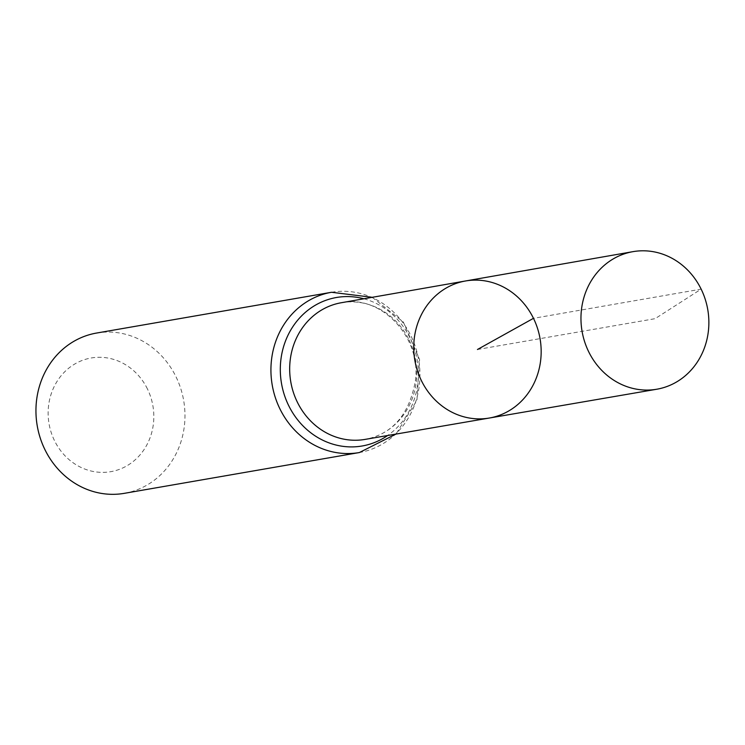 <?xml version="1.0" encoding="UTF-8"?>
<svg xmlns="http://www.w3.org/2000/svg" width="745" height="745" viewBox="0 0 745 745"><rect width="100%" height="100%" fill="white"/><g stroke="black" fill="none" stroke-linecap="round" stroke-linejoin="round"><path stroke-width="0.56" stroke-dasharray="3.73 2.79" d="M147.445 388.974A57.682 52.69 80.2 0 0 55.94 383.256A57.682 52.69 80.2 0 0 99.56 472.283A57.682 52.69 80.2 0 0 147.445 388.974M124.368 493.33A81.335 74.304 80.2 0 0 175.978 376.728A81.335 74.304 80.2 0 0 96.552 333.052M465.467 280.986A69.555 63.539 -99.8 0 1 540.05 338.64A69.555 63.539 -99.8 0 1 489.26 418.047M477.452 349.498L655.097 318.674L701.147 289.135L533.476 318.32M409.089 339.962A69.36 63.362 -99.8 0 1 364.994 439.41C392.876 434.018 409.75 414.08 415.608 379.596C420.646 335.231 379.522 294.117 341.266 302.74A69.36 63.362 -99.8 0 1 409.089 339.962M363.886 298.782A75.347 68.829 -99.8 0 1 417.144 359.965A75.347 68.829 -99.8 0 1 387.614 435.527M331.534 292.273A81.335 74.304 -99.8 0 1 410.961 335.939A81.335 74.304 -99.8 0 1 359.351 452.55M372.239 297.32L403.343 322.036L419.575 359.546L416.93 400.335L395.977 434.084"/><path stroke-width="1.12" d="M533.476 318.32A69.555 63.539 80.2 0 0 465.467 280.986A69.555 63.539 80.2 0 0 414.853 360.366A69.555 63.539 80.2 0 0 489.26 418.047A69.555 63.539 80.2 0 0 533.476 318.32L477.452 349.498M331.534 292.273L96.552 333.052A81.335 74.304 80.2 0 0 37.25 425.898A81.335 74.304 80.2 0 0 124.368 493.33L359.351 452.55A81.335 74.304 -99.8 0 1 279.924 408.884A81.335 74.304 -99.8 0 1 331.534 292.273L372.239 297.32M465.467 280.986L341.266 302.74A69.36 63.362 -99.8 0 0 297.348 402.16A69.36 63.362 -99.8 0 0 364.994 439.41L489.26 418.047A69.555 63.539 -99.8 0 1 421.428 380.686A69.555 63.539 -99.8 0 1 465.467 280.986L632.887 251.67A69.816 63.781 -99.8 0 1 707.75 309.529A69.816 63.781 -99.8 0 1 656.764 389.235A69.816 63.781 -99.8 0 1 588.68 351.742A69.816 63.781 -99.8 0 1 632.887 251.67M387.614 435.527A75.347 68.829 -99.8 0 1 288.641 405.522A75.347 68.829 -99.8 0 1 294.098 324.839A75.347 68.829 -99.8 0 1 363.886 298.782M395.977 434.084L359.351 452.55M489.26 418.047L656.764 389.235"/></g></svg>
